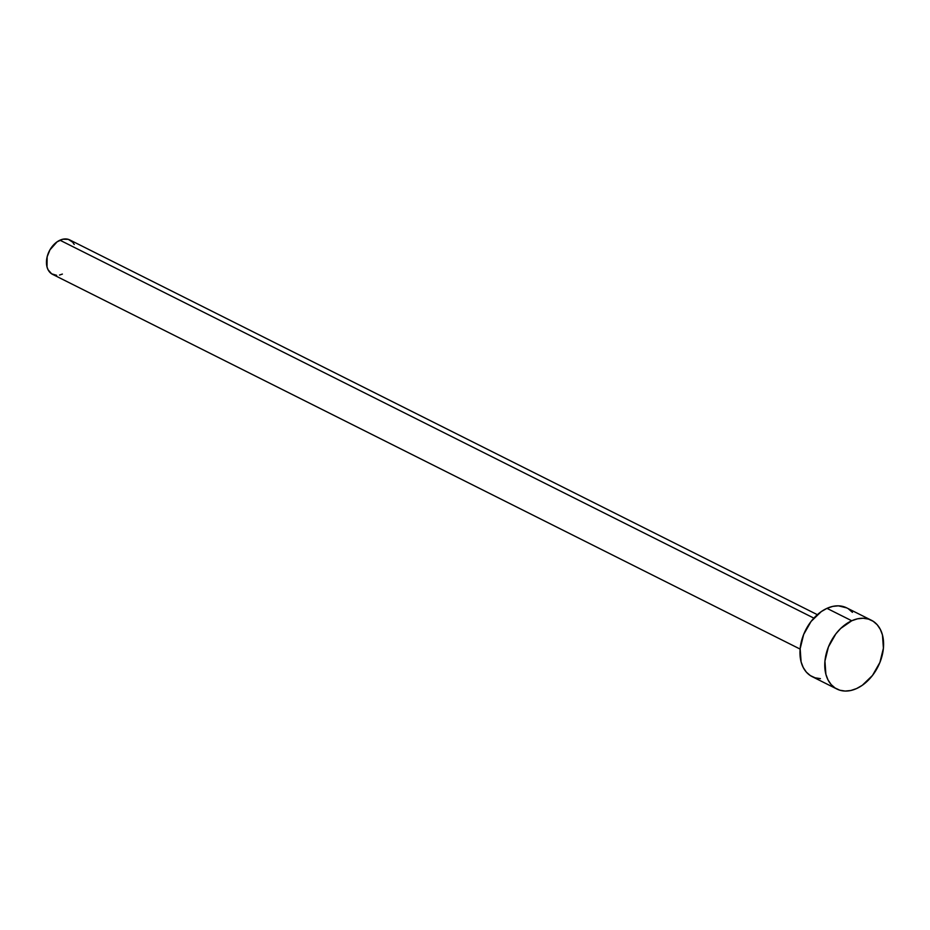 <?xml version="1.0" encoding="UTF-8"?>
<svg xmlns="http://www.w3.org/2000/svg" width="930" height="930" viewBox="0 0 930 930"><rect width="100%" height="100%" fill="white"/><g stroke="black" fill="none" stroke-linecap="round" stroke-linejoin="round"><path stroke-width="1.4" d="M817.354 614.683L69.785 239.94A19.239 13.334 116.6 0 0 59.95 240.196L813.878 618.125L59.95 240.196A19.239 13.334 116.6 0 0 46.988 257.494A19.239 13.334 116.6 0 0 52.545 274.338L800.114 649.082M871.41 620.264L846.637 607.848A38.467 26.679 116.6 0 0 826.968 608.348L851.74 620.763L826.968 608.348A38.467 26.679 116.6 0 0 801.044 642.956A38.467 26.679 116.6 0 0 812.157 676.633L836.93 689.049A38.467 26.679 -63.4 0 1 825.828 655.383A38.467 26.679 -63.4 0 1 851.74 620.763A38.467 26.679 -63.4 0 1 871.41 620.264A38.467 26.679 -63.4 0 1 882.524 653.941A38.467 26.679 -63.4 0 1 856.6 688.549A38.467 26.679 -63.4 0 1 836.93 689.049M820.411 678.644L815.122 677.807L810.367 675.61L806.357 672.134L803.229 667.496L801.102 661.904L800.16 648.675L803.66 634.469L811.076 621.449L821.283 611.591L826.968 608.348L832.734 606.395L838.372 605.837L846.742 607.894M848.416 608.859L852.426 612.347M856.6 688.549L850.834 690.502L845.196 691.06L839.906 690.234L835.152 688.037L831.141 684.55L828.014 679.923L825.887 674.32L824.933 661.102L828.444 646.896L835.861 633.865L840.708 628.436L851.74 620.763L857.507 618.822L863.156 618.252L868.446 619.089L873.189 621.287L877.211 624.762L880.338 629.401L882.465 634.992L883.407 648.222L879.908 662.427L872.491 675.447L862.273 685.305L856.6 688.549M56.672 275.338L51.65 273.827L48.081 269.77L47.023 266.968L47.151 256.796L49.941 249.856L57.114 241.812L62.833 239.219L68.297 239.347L72.68 242.195L74.249 244.509M62.38 274.083L59.497 275.059"/></g></svg>
